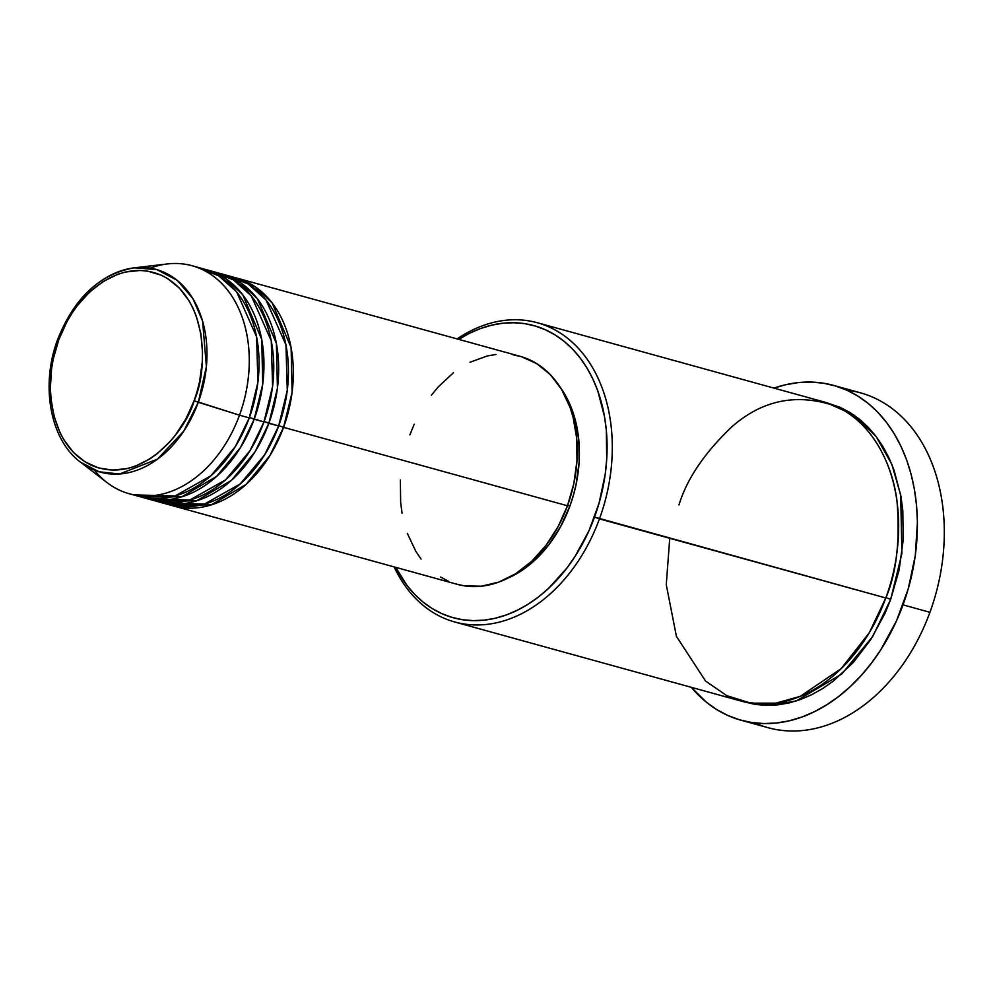 <?xml version="1.0" encoding="UTF-8"?>
<svg xmlns="http://www.w3.org/2000/svg" width="994" height="994" viewBox="0 0 994 994"><rect width="100%" height="100%" fill="white"/><g stroke="black" fill="none" stroke-linecap="round" stroke-linejoin="round"><path stroke-width="1.49" d="M150.206 268.132A118.261 85.931 105.4 0 1 192.19 265.746A118.261 85.931 105.4 0 1 239.492 415.181L194.103 400.719C186.648 429.756 142.192 486.6 91.634 465.378C42.021 441.547 45.861 366.438 58.758 339.836C66.225 310.799 110.669 253.955 161.227 275.176C210.84 299.008 207 374.117 194.103 400.719L198.291 402.284L206.404 366.612L202.59 321.05L192.886 298.56L177.23 280.37L156.828 269.61L134.227 267.833A105.128 76.389 105.4 0 1 198.291 402.284L239.492 415.181A118.261 85.931 -74.6 0 0 167.427 263.944L134.227 267.833C99.86 273.946 74.364 297.753 57.739 339.252L58.758 339.836L66.846 321.87L71.779 313.545L77.234 305.767L89.497 292.137L103.19 281.513L117.777 274.294L125.219 272.058L140.092 270.443L147.36 271.064L161.227 275.176L167.7 278.618L179.38 288.111L189.022 300.76L192.96 308.115L196.265 316.08L200.825 333.475L202.515 352.286L202.267 362.002L199.595 381.572L197.185 391.251L194.103 400.719L186.015 418.685L175.64 434.788L169.713 441.945L156.667 454.134L149.672 459.042L135.097 466.261L127.642 468.497L112.769 470.112L98.431 467.901L85.161 461.937L73.481 452.444L63.84 439.795L59.901 432.44L53.974 416.001L50.831 397.799L50.346 388.256L51.576 368.762L53.266 358.983L58.758 339.836L58.199 339.277A105.128 76.389 105.4 0 1 134.227 267.833M278.805 425.606L283.551 427.345L269.846 455.674L246.052 484.463L211.175 504.902L170.831 505.176A118.261 85.931 105.4 0 0 173.267 505.909A118.261 85.931 105.4 0 0 283.551 427.345L567.475 505.772A118.261 85.931 -74.6 0 0 520.16 356.337L236.237 277.922A118.261 85.931 105.4 0 1 283.551 427.345L278.805 425.606M226.396 275.413L248.053 283.924L265.982 299.94L285.961 344.918L287.278 390.356L278.655 426.004A118.261 85.931 -74.6 0 1 168.371 504.554A118.261 85.931 -74.6 0 1 163.538 503.001L204.453 504.095L240.237 483.916L264.665 454.78L278.655 426.004A118.261 85.931 -74.6 0 0 231.341 276.568L221.55 273.859A118.261 85.931 105.4 0 1 268.865 423.295L255.16 451.611L231.366 480.4L196.489 500.852L156.145 501.125A118.261 85.931 105.4 0 0 158.58 501.846A118.261 85.931 105.4 0 0 268.865 423.295L278.655 426.004L264.118 421.555L268.865 423.295L277.425 388.219L276.419 343.526L257.446 298.834L240.175 282.458L219.09 273.238A118.261 85.931 105.4 0 1 221.55 273.859M211.71 271.362L233.366 279.861L251.296 295.889L271.275 340.855L272.604 386.306L263.969 421.941A118.261 85.931 -74.6 0 1 153.685 500.491A118.261 85.931 -74.6 0 1 148.851 498.938L189.767 500.032L225.563 479.866L249.979 450.717L263.969 421.941A118.261 85.931 -74.6 0 0 216.655 272.505L206.864 269.809A118.261 85.931 105.4 0 1 254.178 419.244L240.473 447.561L216.692 476.35L181.803 496.789L141.459 497.062A118.261 85.931 105.4 0 0 143.894 497.795A118.261 85.931 105.4 0 0 254.178 419.244L263.969 421.941L249.432 417.505L254.178 419.244L262.739 384.156L261.745 339.476L242.76 294.771L225.489 278.395L204.404 269.175A118.261 85.931 105.4 0 1 206.864 269.809M197.023 267.299L218.68 275.81L236.609 291.826L256.589 336.804L257.918 382.243L249.283 417.89L239.492 415.181L249.283 417.89A118.261 85.931 -74.6 0 1 138.998 496.441A118.261 85.931 -74.6 0 1 134.165 494.888L175.081 495.981L210.877 475.803L235.292 446.666L249.283 417.89A118.261 85.931 -74.6 0 0 201.968 268.455L192.19 265.746M669.745 538.301L666.266 584.708L676.417 636.359L705.566 681.039L726.825 695.688L750.917 703.156L776.016 703.131L800.294 696.322L841.309 668.502L869.29 632.731L885.803 597.978L594.536 517.091A151.523 110.098 105.4 0 1 496.814 617.858A151.523 110.098 105.4 0 1 395.736 567.35L406.968 585.379L414.585 594.275L422.947 601.979L432.005 608.427L441.647 613.559L451.798 617.324L462.347 619.697L473.194 620.629L484.24 620.132L495.372 618.218L506.493 614.876L517.489 610.167L528.249 604.116L538.673 596.785L548.676 588.262L566.978 567.934L575.116 556.317L588.957 530.784L599.133 502.964L605.259 473.952L606.713 459.34L606.365 430.613L604.551 416.784L597.754 390.816L592.834 378.95L586.957 367.966L580.173 357.989L572.556 349.105L564.182 341.389L555.137 334.941L545.495 329.809L535.344 326.044L524.795 323.671L513.948 322.739L502.902 323.236L491.769 325.15L480.649 328.492L469.653 333.201L458.719 339.364A151.523 110.098 105.4 0 1 580.111 357.902A151.523 110.098 105.4 0 1 594.536 517.091L599.444 518.88A155.213 112.782 -74.6 0 0 583.565 354.386A155.213 112.782 -74.6 0 0 457.091 338.917A155.213 112.782 105.4 0 1 537.344 322.739A155.213 112.782 105.4 0 1 599.444 518.88L885.803 597.978A155.213 112.782 -74.6 0 0 823.715 401.849L537.344 322.739M846.702 390.133A173.702 126.201 105.4 0 1 929.937 612.304A173.702 126.201 -74.6 0 0 860.444 392.816L833.531 385.386A173.702 126.201 105.4 0 1 903.012 604.861L929.937 612.304L903.012 604.861A173.702 126.201 105.4 0 1 741.039 720.24A173.702 126.201 105.4 0 1 691.352 687.351L706.324 702.174L716.711 709.567L727.77 715.444L739.399 719.768L751.489 722.476L763.926 723.557L776.587 722.986L789.348 720.787L802.096 716.96L814.695 711.555L827.033 704.622L838.986 696.222L850.442 686.444L861.289 675.386L871.427 663.147L880.759 649.84L896.625 620.554L908.292 588.672L915.312 555.41L917.412 522.049L916.58 505.735L914.505 489.868L911.2 474.623L906.714 460.11L901.061 446.505L894.327 433.918L886.561 422.475L877.826 412.286L868.234 403.452L857.859 396.059L846.801 390.17L835.171 385.858L823.082 383.137L810.644 382.069L797.983 382.628L785.21 384.84L774.003 388.12A173.702 126.201 105.4 0 1 833.531 385.386M885.791 597.543L890.699 599.332L872.807 636.359L841.781 674.019L796.281 700.944L769.928 705.392L743.524 701.714L755.291 704.435L766.411 705.392L777.718 704.883L789.124 702.92L800.518 699.503L811.775 694.669L822.808 688.469L833.481 680.965L853.424 662.352L870.806 639.515L884.995 613.348L890.699 599.332L885.791 597.543M513.041 354.808L521.278 356.66L536.723 363.605L550.328 374.651L561.56 389.387L569.984 407.217L573.053 417.095L576.706 438.279L576.98 460.707L573.861 483.494L567.475 505.772L283.551 427.345L292.112 392.27L291.105 347.589L272.132 302.884L254.862 286.508L233.776 277.289A118.261 85.931 105.4 0 1 236.237 277.922M569.91 506.021A114.571 83.235 -74.6 0 0 560.529 387.71L568.618 401.564L572.345 410.547L575.302 420.114L578.856 440.64L579.117 462.359L576.098 484.426L573.389 495.335L569.91 506.021L560.778 526.286L549.073 544.451L535.232 559.833L527.677 566.282L519.787 571.811L507.934 578.123A114.571 83.235 -74.6 0 0 569.91 506.021L567.611 505.387L569.91 506.021M57.739 339.252C40.282 385.063 50.035 439.783 80.539 462.198L99.089 471.777L119.516 473.989L157.512 459.116L183.84 430.998L198.291 402.284A105.128 76.389 105.4 0 1 80.539 462.198L107.029 482.575A118.261 85.931 -74.6 0 0 239.492 415.181A118.261 85.931 105.4 0 1 129.208 493.732A118.261 85.931 105.4 0 1 94.405 470.15M754.781 722.924A173.702 126.201 -74.6 0 0 767.964 727.67A173.702 126.201 -74.6 0 0 929.937 612.304A173.702 126.201 105.4 0 1 754.781 722.924M826.151 402.558L840.464 407.478L850.342 412.734L859.624 419.344L868.197 427.234L876 436.341L882.945 446.567L888.959 457.812L894.004 469.976L900.974 496.565L902.825 510.742L903.186 540.164L899.098 570.084L890.699 599.332L901.906 553.459L900.701 495.049L891.854 464.372L876.099 436.465L853.635 414.871L826.151 402.558M454.693 621.971A155.213 112.782 105.4 0 1 394.121 566.903A155.213 112.782 -74.6 0 0 497.646 622.517A155.213 112.782 -74.6 0 0 599.444 518.88A155.213 112.782 105.4 0 1 454.693 621.971L741.064 701.068A155.213 112.782 -74.6 0 0 885.803 597.978C896.439 573.339 900.179 541.171 897.035 501.473C892.587 463.117 870.893 421.332 835.569 406.124C797.101 392.878 762.423 399.849 731.559 427.047C704.361 453.09 686.829 479.058 678.964 504.94M409.876 434.887L414.225 424.214M431.384 395.214L438.279 386.877L453.475 372.688M470.013 362.251L487.271 355.964L495.956 354.473M173.267 505.909L457.19 584.323A118.261 85.931 -74.6 0 0 567.475 505.772L558.056 526.696L545.967 545.445L531.678 561.324L515.737 573.687L498.764 582.099L481.394 586.199L464.31 585.851L456.072 584M448.157 581.068L440.628 577.054M421.083 559.075L415.79 551.285L407.366 533.443M402.061 513.19L400.644 502.38L400.371 479.965M183.393 503.647L175.603 502.579M153.685 500.491L143.894 497.795M138.998 496.441L129.208 493.732M767.964 727.67L741.039 720.24M168.371 504.554L158.58 501.846"/></g></svg>
